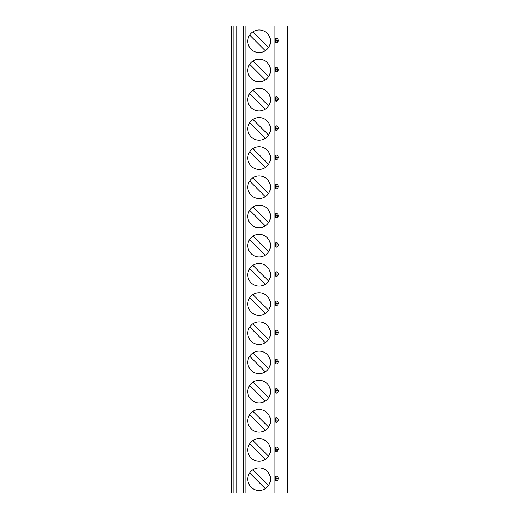 <?xml version="1.0" encoding="UTF-8"?>
<svg xmlns="http://www.w3.org/2000/svg" width="519" height="519" viewBox="0 0 519 519"><rect width="100%" height="100%" fill="white"/><g stroke="black" fill="none" stroke-linecap="round" stroke-linejoin="round"><path stroke-width="0.78" d="M233.063 493.05L231.532 493.05L231.532 25.95L236.898 25.95L236.898 493.05L233.063 493.05L233.063 25.95M274.129 493.05L274.129 25.95L287.468 25.95L287.468 493.05L236.898 493.05M275.972 40.547L275.972 42.843A2.297 2.297 0 0 0 278.275 40.547A2.297 2.297 0 0 0 275.972 38.25L275.972 40.547L278.275 40.547L275.972 42.843C275.031 41.312 275.031 39.781 275.972 38.25L276.303 38.27M277.12 38.555L277.697 39.022M275.972 69.741L275.972 72.037A2.297 2.297 0 0 0 278.275 69.741A2.297 2.297 0 0 0 275.972 67.444L275.972 69.741L278.275 69.741L275.972 72.037C275.031 70.506 275.031 68.975 275.972 67.444L276.303 67.464M277.12 67.749L277.697 68.216M275.972 98.934L275.972 101.231A2.297 2.297 0 0 0 278.275 98.934A2.297 2.297 0 0 0 275.972 96.638L275.972 98.934L278.275 98.934L275.972 101.231C275.031 99.7 275.031 98.169 275.972 96.638L276.303 96.657M277.12 96.943L277.697 97.41M275.972 128.128L278.275 128.128A2.297 2.297 0 0 0 275.972 125.832L275.972 130.425C275.031 128.894 275.031 127.363 275.972 125.832L276.303 125.851M277.12 126.136L277.697 126.604M275.972 157.322L278.275 157.322A2.297 2.297 0 0 0 275.972 155.025L275.972 159.618C275.031 158.087 275.031 156.556 275.972 155.025L276.303 155.045M277.12 155.33L277.697 155.797M275.972 186.516L278.275 186.516A2.297 2.297 0 0 0 275.972 184.219L275.972 188.812C275.031 187.281 275.031 185.75 275.972 184.219L276.303 184.239M277.12 184.524L277.697 184.991M275.972 215.709L275.972 218.006A2.297 2.297 0 0 0 278.275 215.709A2.297 2.297 0 0 0 275.972 213.413L275.972 215.709L278.275 215.709L275.972 218.006C275.031 216.475 275.031 214.944 275.972 213.413L276.303 213.432M277.12 213.718L277.697 214.185M275.972 244.903L278.275 244.903A2.297 2.297 0 0 0 275.972 242.607L275.972 247.2C275.031 245.669 275.031 244.138 275.972 242.607L276.303 242.626M277.12 242.911L277.697 243.379M275.972 274.097L278.275 274.097A2.297 2.297 0 0 0 275.972 271.8L275.972 276.393C275.031 274.862 275.031 273.331 275.972 271.8L276.303 271.82M277.12 272.105L277.697 272.572M275.972 303.291L278.275 303.291A2.297 2.297 0 0 0 275.972 300.994L275.972 305.587C275.031 304.056 275.031 302.525 275.972 300.994L276.303 301.014M277.12 301.299L277.697 301.766M275.972 332.484L278.275 332.484A2.297 2.297 0 0 0 275.972 330.188L275.972 334.781C275.031 333.25 275.031 331.719 275.972 330.188L276.303 330.207M277.12 330.493L277.697 330.96M276.303 363.955L275.972 363.975C275.031 362.444 275.031 360.913 275.972 359.382L276.303 359.401M277.12 359.686L277.697 360.154M277.697 363.203L276.977 363.748M276.303 393.149L275.972 393.168C275.031 391.637 275.031 390.106 275.972 388.575L276.303 388.595M277.12 388.88L277.697 389.347M277.697 392.396L276.977 392.941M275.972 420.066L278.275 420.066A2.297 2.297 0 0 0 275.972 417.769L275.972 422.362C275.031 420.831 275.031 419.3 275.972 417.769L276.303 417.789M277.12 418.074L277.697 418.541M275.972 449.259L275.972 451.556A2.297 2.297 0 0 0 278.275 449.259A2.297 2.297 0 0 0 275.972 446.963L275.972 449.259L278.275 449.259L275.972 451.556C275.031 450.025 275.031 448.494 275.972 446.963L276.303 446.982M277.12 447.268L277.697 447.735M276.303 480.73L275.972 480.75C275.031 479.219 275.031 477.688 275.972 476.157L276.303 476.176M277.12 476.461L277.697 476.929M277.697 479.978L276.977 480.523M274.129 25.95L236.898 25.95M259.117 52.575A11.301 11.301 0 0 0 270.418 41.273A11.301 11.301 0 0 0 259.117 29.972A11.301 11.301 0 0 0 247.816 41.273A11.301 11.301 0 0 0 259.117 52.575M259.117 81.768A11.301 11.301 0 0 0 270.418 70.467A11.301 11.301 0 0 0 259.117 59.166A11.301 11.301 0 0 0 247.816 70.467A11.301 11.301 0 0 0 259.117 81.768M259.117 110.962A11.301 11.301 0 0 0 270.418 99.661A11.301 11.301 0 0 0 259.117 88.36A11.301 11.301 0 0 0 247.816 99.661A11.301 11.301 0 0 0 259.117 110.962M259.117 140.156A11.301 11.301 0 0 0 270.418 128.855A11.301 11.301 0 0 0 259.117 117.553A11.301 11.301 0 0 0 247.816 128.855A11.301 11.301 0 0 0 259.117 140.156M259.117 169.35A11.301 11.301 0 0 0 270.418 158.048A11.301 11.301 0 0 0 259.117 146.747A11.301 11.301 0 0 0 247.816 158.048A11.301 11.301 0 0 0 259.117 169.35M259.117 198.543A11.301 11.301 0 0 0 270.418 187.242A11.301 11.301 0 0 0 259.117 175.941A11.301 11.301 0 0 0 247.816 187.242A11.301 11.301 0 0 0 259.117 198.543M259.117 227.737A11.301 11.301 0 0 0 270.418 216.436A11.301 11.301 0 0 0 259.117 205.135A11.301 11.301 0 0 0 247.816 216.436A11.301 11.301 0 0 0 259.117 227.737M259.117 256.931A11.301 11.301 0 0 0 270.418 245.63A11.301 11.301 0 0 0 259.117 234.329A11.301 11.301 0 0 0 247.816 245.63A11.301 11.301 0 0 0 259.117 256.931M259.117 286.125A11.301 11.301 0 0 0 270.418 274.823A11.301 11.301 0 0 0 259.117 263.522A11.301 11.301 0 0 0 247.816 274.823A11.301 11.301 0 0 0 259.117 286.125M259.117 315.318A11.301 11.301 0 0 0 270.418 304.017A11.301 11.301 0 0 0 259.117 292.716A11.301 11.301 0 0 0 247.816 304.017A11.301 11.301 0 0 0 259.117 315.318M259.117 344.512A11.301 11.301 0 0 0 270.418 333.211A11.301 11.301 0 0 0 259.117 321.91A11.301 11.301 0 0 0 247.816 333.211A11.301 11.301 0 0 0 259.117 344.512M259.117 373.706A11.301 11.301 0 0 0 270.418 362.405A11.301 11.301 0 0 0 259.117 351.104A11.301 11.301 0 0 0 247.816 362.405A11.301 11.301 0 0 0 259.117 373.706M259.117 402.9A11.301 11.301 0 0 0 270.418 391.598A11.301 11.301 0 0 0 259.117 380.297A11.301 11.301 0 0 0 247.816 391.598A11.301 11.301 0 0 0 259.117 402.9M259.117 432.093A11.301 11.301 0 0 0 270.418 420.792A11.301 11.301 0 0 0 259.117 409.491A11.301 11.301 0 0 0 247.816 420.792A11.301 11.301 0 0 0 259.117 432.093M259.117 461.287A11.301 11.301 0 0 0 270.418 449.986A11.301 11.301 0 0 0 259.117 438.685A11.301 11.301 0 0 0 247.816 449.986A11.301 11.301 0 0 0 259.117 461.287M259.117 490.481A11.301 11.301 0 0 0 270.418 479.18A11.301 11.301 0 0 0 259.117 467.879A11.301 11.301 0 0 0 247.816 479.18A11.301 11.301 0 0 0 259.117 490.481M268.57 47.476L252.915 31.828M249.665 35.078L265.319 50.726M268.57 76.669L252.915 61.021M249.665 64.272L265.319 79.92M268.57 105.863L252.915 90.215M249.665 93.465L265.319 109.113M268.57 135.057L252.915 119.409M249.665 122.659L265.319 138.307M268.57 164.251L252.915 148.603M249.665 151.853L265.319 167.501M268.57 193.444L252.915 177.796M249.665 181.047L265.319 196.695M268.57 222.638L252.915 206.99M249.665 210.24L265.319 225.888M268.57 251.832L252.915 236.184M249.665 239.434L265.319 255.082M268.57 281.026L252.915 265.378M249.665 268.628L265.319 284.276M268.57 310.219L252.915 294.571M249.665 297.822L265.319 313.47M268.57 339.413L252.915 323.765M249.665 327.015L265.319 342.663M268.57 368.607L252.915 352.959M249.665 356.209L265.319 371.857M268.57 397.801L252.915 382.153M249.665 385.403L265.319 401.051M268.57 426.994L252.915 411.346M249.665 414.597L265.319 430.245M268.57 456.188L252.915 440.54M249.665 443.79L265.319 459.438M268.57 485.382L252.915 469.734M249.665 472.984L265.319 488.632M275.965 130.425A2.297 2.297 0 0 0 278.275 128.128M275.965 159.618A2.297 2.297 0 0 0 278.275 157.322M275.965 188.812A2.297 2.297 0 0 0 278.275 186.516M275.965 247.2A2.297 2.297 0 0 0 278.275 244.903M275.965 276.393A2.297 2.297 0 0 0 278.275 274.097M275.965 305.587A2.297 2.297 0 0 0 278.275 303.291M275.965 334.781A2.297 2.297 0 0 0 278.275 332.484M275.972 361.678L275.972 363.975A2.297 2.297 0 0 0 278.275 361.678A2.297 2.297 0 0 0 275.972 359.382L275.972 361.678L278.275 361.678M275.972 390.872L275.972 393.168A2.297 2.297 0 0 0 278.275 390.872A2.297 2.297 0 0 0 275.972 388.575L275.972 390.872L278.275 390.872M275.965 422.362A2.297 2.297 0 0 0 278.275 420.066M275.972 478.453L275.972 480.75A2.297 2.297 0 0 0 278.275 478.453A2.297 2.297 0 0 0 275.972 476.157L275.972 478.453L278.275 478.453M271.937 493.05L271.937 25.95M245.883 493.05L245.883 25.95M243.671 493.05L243.671 25.95"/></g></svg>
